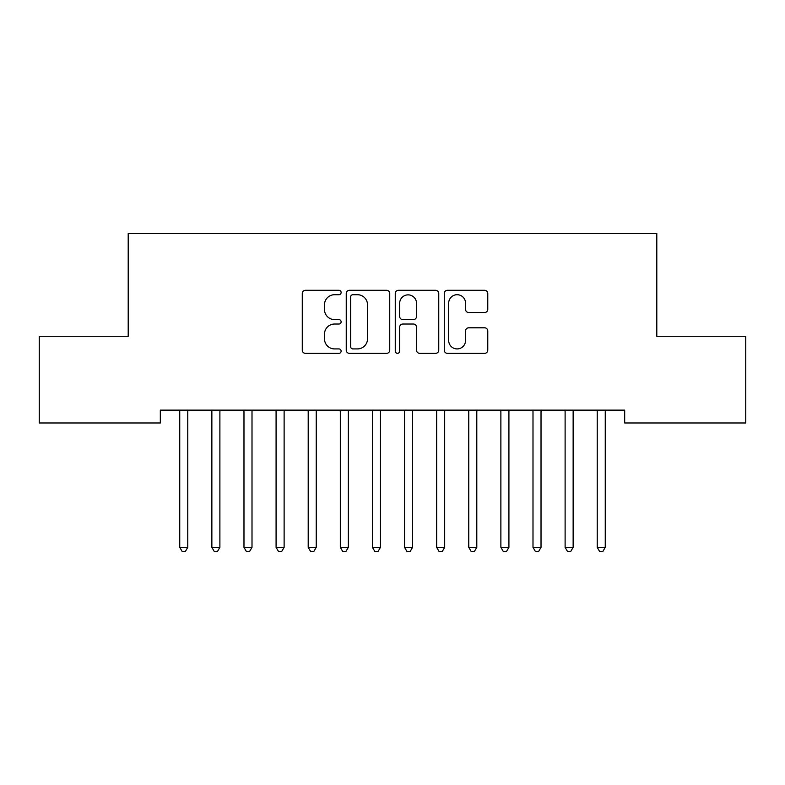 <?xml version="1.0" encoding="UTF-8"?>
<svg xmlns="http://www.w3.org/2000/svg" width="785" height="785" viewBox="0 0 785 785"><rect width="100%" height="100%" fill="white"/><g stroke="black" fill="none" stroke-linecap="round" stroke-linejoin="round"><path stroke-width="1.18" d="M341.122 292.501A2.208 2.208 0 0 0 338.914 290.293L305.424 290.293A3.15 3.15 0 0 0 302.274 293.453L302.274 350.188A3.15 3.15 0 0 0 305.424 353.338L338.914 353.338A2.208 2.208 0 0 0 341.122 351.13A2.208 2.208 0 0 0 338.914 348.923L334.577 348.923A10.087 10.087 0 0 1 324.49 338.835L324.49 334.116A10.087 10.087 0 0 1 334.577 324.028L338.914 324.028A2.208 2.208 0 0 0 341.122 321.821A2.208 2.208 0 0 0 338.914 319.613L334.577 319.613A10.087 10.087 0 0 1 324.49 309.525L324.49 304.796A10.087 10.087 0 0 1 334.577 294.709L338.914 294.709A2.208 2.208 0 0 0 341.122 292.501M484.62 312.518A3.15 3.15 0 0 0 487.77 309.368L487.77 293.453A3.15 3.15 0 0 0 484.62 290.293L447.43 290.293A3.15 3.15 0 0 0 444.271 293.453L444.271 350.188A3.15 3.15 0 0 0 447.43 353.338L484.62 353.338A3.15 3.15 0 0 0 487.77 350.188L487.77 330.956A3.15 3.15 0 0 0 484.62 327.806L468.704 327.806A3.15 3.15 0 0 0 465.554 330.956L465.554 340.494A8.429 8.429 0 0 1 457.115 348.923A8.429 8.429 0 0 1 448.686 340.494L448.686 303.138A8.429 8.429 0 0 1 457.115 294.709A8.429 8.429 0 0 1 465.554 303.138L465.554 309.368A3.15 3.15 0 0 0 468.704 312.518L484.62 312.518M624.683 410.133L160.317 410.133L160.317 422.978L39.25 422.978L39.25 336.265L128.2 336.265L128.2 233.508L656.8 233.508L656.8 336.265L745.75 336.265L745.75 422.978L624.683 422.978L624.683 410.133M389.743 293.453A3.15 3.15 0 0 0 386.593 290.293L349.394 290.293A3.15 3.15 0 0 0 346.244 293.453L346.244 350.188A3.15 3.15 0 0 0 349.394 353.338L386.593 353.338A3.15 3.15 0 0 0 389.743 350.188L389.743 293.453M398.407 290.293L435.606 290.293A3.15 3.15 0 0 1 438.756 293.453L438.756 350.188A3.15 3.15 0 0 1 435.606 353.338L419.69 353.338A3.15 3.15 0 0 1 416.531 350.188L416.531 327.178A3.15 3.15 0 0 0 413.381 324.028L402.823 324.028A3.15 3.15 0 0 0 399.673 327.178L399.673 351.13A2.208 2.208 0 0 1 397.465 353.338A2.208 2.208 0 0 1 395.257 351.13L395.257 293.453A3.15 3.15 0 0 1 398.407 290.293M352.858 294.709A2.208 2.208 0 0 0 350.659 296.916L350.659 346.725A2.208 2.208 0 0 0 352.858 348.923L357.43 348.923A10.087 10.087 0 0 0 367.517 338.835L367.517 304.796A10.087 10.087 0 0 0 357.43 294.709L352.858 294.709M416.531 303.295A8.429 8.429 0 0 0 408.102 294.866A8.429 8.429 0 0 0 399.673 303.295L399.673 316.463A3.15 3.15 0 0 0 402.823 319.613L413.381 319.613A3.15 3.15 0 0 0 416.531 316.463L416.531 303.295M179.323 410.133L179.52 410.604A3.209 3.209 0 0 1 179.745 411.801L179.745 547.322L187.772 547.322L187.772 411.801A3.209 3.209 0 0 1 188.007 410.604L188.194 410.133M187.772 547.322L185.368 551.492L182.159 551.492L179.745 547.322M211.44 410.133L211.626 410.604A3.209 3.209 0 0 1 211.862 411.801L211.862 547.322L219.888 547.322L219.888 411.801A3.209 3.209 0 0 1 220.124 410.604L220.31 410.133M219.888 547.322L217.484 551.492L214.266 551.492L211.862 547.322M243.556 410.133L243.743 410.604A3.209 3.209 0 0 1 243.978 411.801L243.978 547.322L252.005 547.322L252.005 411.801A3.209 3.209 0 0 1 252.23 410.604L252.427 410.133M252.005 547.322L249.591 551.492L246.382 551.492L243.978 547.322M275.663 410.133L275.859 410.604A3.209 3.209 0 0 1 276.084 411.801L276.084 547.322L284.121 547.322L284.121 411.801A3.209 3.209 0 0 1 284.347 410.604L284.543 410.133M284.121 547.322L281.707 551.492L278.498 551.492L276.084 547.322M307.779 410.133L307.965 410.604A3.209 3.209 0 0 1 308.201 411.801L308.201 547.322L316.227 547.322L316.227 411.801A3.209 3.209 0 0 1 316.463 410.604L316.649 410.133M316.227 547.322L313.823 551.492L310.615 551.492L308.201 547.322M339.895 410.133L340.082 410.604A3.209 3.209 0 0 1 340.317 411.801L340.317 547.322L348.344 547.322L348.344 411.801A3.209 3.209 0 0 1 348.579 410.604L348.766 410.133M348.344 547.322L345.94 551.492L342.721 551.492L340.317 547.322M372.012 410.133L372.198 410.604A3.209 3.209 0 0 1 372.433 411.801L372.433 547.322L380.46 547.322L380.46 411.801A3.209 3.209 0 0 1 380.686 410.604L380.882 410.133M380.46 547.322L378.046 551.492L374.837 551.492L372.433 547.322M404.118 410.133L404.314 410.604A3.209 3.209 0 0 1 404.54 411.801L404.54 547.322L412.567 547.322L412.567 411.801A3.209 3.209 0 0 1 412.802 410.604L412.988 410.133M412.567 547.322L410.162 551.492L406.954 551.492L404.54 547.322M436.234 410.133L436.421 410.604A3.209 3.209 0 0 1 436.656 411.801L436.656 547.322L444.683 547.322L444.683 411.801A3.209 3.209 0 0 1 444.918 410.604L445.105 410.133M444.683 547.322L442.279 551.492L439.06 551.492L436.656 547.322M468.351 410.133L468.537 410.604A3.209 3.209 0 0 1 468.773 411.801L468.773 547.322L476.799 547.322L476.799 411.801A3.209 3.209 0 0 1 477.035 410.604L477.221 410.133M476.799 547.322L474.385 551.492L471.177 551.492L468.773 547.322M500.457 410.133L500.653 410.604A3.209 3.209 0 0 1 500.879 411.801L500.879 547.322L508.915 547.322L508.915 411.801A3.209 3.209 0 0 1 509.141 410.604L509.337 410.133M508.915 547.322L506.502 551.492L503.293 551.492L500.879 547.322M532.573 410.133L532.77 410.604A3.209 3.209 0 0 1 532.995 411.801L532.995 547.322L541.022 547.322L541.022 411.801A3.209 3.209 0 0 1 541.258 410.604L541.444 410.133M541.022 547.322L538.618 551.492L535.409 551.492L532.995 547.322M564.69 410.133L564.876 410.604A3.209 3.209 0 0 1 565.112 411.801L565.112 547.322L573.138 547.322L573.138 411.801A3.209 3.209 0 0 1 573.374 410.604L573.56 410.133M573.138 547.322L570.734 551.492L567.516 551.492L565.112 547.322M596.806 410.133L596.992 410.604A3.209 3.209 0 0 1 597.228 411.801L597.228 547.322L605.255 547.322L605.255 411.801A3.209 3.209 0 0 1 605.48 410.604L605.677 410.133M605.255 547.322L602.841 551.492L599.632 551.492L597.228 547.322"/></g></svg>

